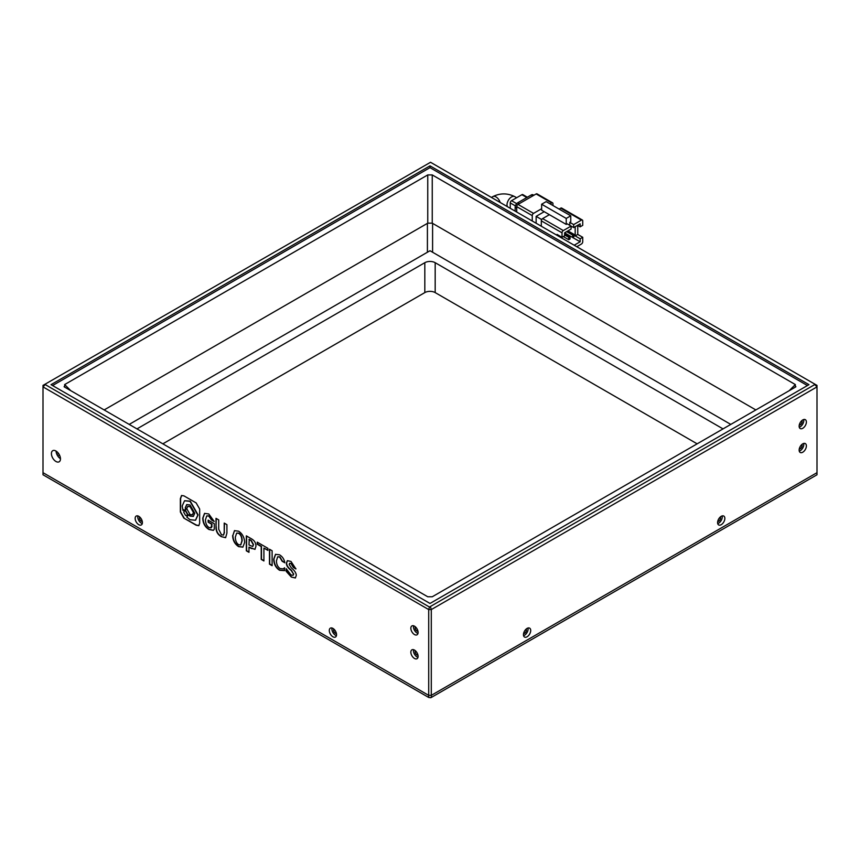 <?xml version="1.0" encoding="UTF-8"?>
<svg xmlns="http://www.w3.org/2000/svg" width="860" height="860" viewBox="0 0 860 860"><rect width="100%" height="100%" fill="white"/><g stroke="black" fill="none" stroke-linecap="round" stroke-linejoin="round"><path stroke-width="1.29" d="M697.148 443.835L435.181 292.594A7.321 4.225 0 0 0 424.818 292.594L162.852 443.835M430.838 697.718L428.71 697.46L43 474.774L43 472.677L428.71 695.364L428.71 697.46L430.838 697.718M424.818 292.594L424.818 262.698L136.966 428.893M424.818 262.698A7.321 4.225 180 0 1 435.181 262.698L435.181 292.594M723.034 428.893L435.181 262.698M817 474.774L431.29 697.46L431.29 695.364L817 472.677L817 474.774M730.796 424.41L430 250.744L129.204 424.41M428.71 695.364L431.29 695.364L428.71 695.364L43 472.677L43 386.892L428.71 609.579L428.71 695.364M57.813 456.058L59.512 455.08M576.78 246.712L581.435 244.014A1.827 1.053 -60 0 0 582.725 241.778L582.725 237.296L580.145 238.79L580.145 241.778L574.19 245.218M559.107 209.087L560.731 208.152L581.435 220.106L573.674 224.589L569.782 222.353L569.782 225.341M581.435 220.106A1.827 1.053 -60 0 1 582.349 220.02L561.644 208.055A1.827 1.053 120 0 0 560.731 208.152M541.316 226.234L541.316 220.848L562.021 232.813L562.021 237.296L557.054 234.425L557.054 235.317M542.606 218.612L549.4 214.688L566.224 224.406L567.202 223.847L571.083 226.083L563.311 230.566L542.606 218.612A1.827 1.053 120 0 0 541.316 220.848M541.692 219.579L536.135 216.365L544.219 211.7M536.135 223.245L536.135 216.365M566.224 224.406L566.224 218.429L541.639 204.228L546.164 201.616L570.76 215.806L570.76 221.783L569.782 222.353M541.639 204.228L541.639 210.205L549.4 214.688M582.725 237.296L577.759 234.425L577.759 225.46M577.554 225.341L580.145 226.836L582.725 225.341L582.725 220.848A1.827 1.053 -60 0 0 582.349 220.02M564.611 232.845L572.631 237.478L573.932 236.736L573.932 234.339L572.631 235.092L572.631 237.478L580.145 241.778M541.639 208.711L533.544 213.377L518.01 204.411L536.135 193.951L551.668 202.917A1.827 1.053 -60 0 1 552.582 202.831A1.827 1.053 -60 0 1 552.958 203.669L552.958 205.529M551.668 202.917L550.045 203.852M516.72 212.033L516.72 206.658L532.254 215.624A1.827 1.053 -60 0 1 533.544 213.377M532.254 215.624L532.254 220.999M562.021 237.296L564.611 235.801L564.611 232.813L571.083 229.072L571.083 226.083L573.674 227.577L573.674 224.589M580.145 226.836L580.145 223.847L573.674 227.577M562.021 232.813A1.827 1.053 -60 0 1 563.311 230.566M559.645 235.919L559.645 236.812M577.759 234.425L575.179 235.919L575.179 226.707M580.145 238.79L575.179 235.919M570.76 215.806L566.224 218.429M573.932 234.339L567.944 230.888M570.04 236.586L568.75 237.328L568.75 239.725L570.04 238.972L570.04 236.586L564.611 233.447M552.582 202.831L537.048 193.865A1.827 1.053 120 0 0 536.135 193.951M518.01 204.411A1.827 1.053 120 0 0 516.72 206.658M572.631 235.092L566.643 231.63M568.75 237.328L564.611 234.941M563.279 236.564L568.75 239.725M519.311 203.669L517.752 202.767A3.666 2.118 120 0 0 515.162 207.249L516.72 208.152M515.162 211.141L515.162 207.249M533.845 195.274L533.049 194.811A3.666 2.118 120 0 0 531.211 194.994L532.77 195.897M517.752 202.767L531.211 194.994M510.249 208.303L510.249 202.917L515.398 205.895M516.688 203.648L511.539 200.681L521.891 194.704L526.814 197.542M511.539 200.681A1.827 1.053 120 0 0 510.249 202.917M527.352 197.23L522.815 194.607A1.827 1.053 120 0 0 521.891 194.704M430 165.851L51.02 384.656L430 603.451L808.98 384.656L430 165.851L430 167.646L52.578 385.549M104.146 409.94L427.753 223.17L427.753 174.924L64.661 384.56L64.661 387.14L64.081 386.71M427.753 174.924L432.247 174.924L432.247 223.17L755.854 409.94M789.222 390.676L795.339 384.56L432.247 174.924M795.339 384.56L795.339 387.14L795.919 386.71M64.661 387.14L427.753 596.775L432.247 596.775L795.339 387.14M430 167.646L807.422 385.549M58.587 453.521L56.921 454.478M432.247 223.17L427.753 223.17M526.191 629.047A2.741 1.58 -60 0 1 524.482 633.347A2.741 1.58 -60 0 1 523.557 633.605M720.336 516.957A2.741 1.58 -60 0 1 718.627 521.257A2.741 1.58 -60 0 1 717.702 521.515M801.875 444.469A2.741 1.58 -60 0 1 800.176 448.769A2.741 1.58 -60 0 1 799.252 449.027M801.875 420.562A2.741 1.58 -60 0 1 800.176 424.862A2.741 1.58 -60 0 1 799.252 425.119M142.298 521.515A2.741 1.58 60 0 1 141.373 521.257A2.741 1.58 60 0 1 139.664 516.957M336.443 633.605A2.741 1.58 60 0 1 335.518 633.347A2.741 1.58 60 0 1 333.809 629.047M417.981 631.369A2.741 1.58 60 0 1 417.057 631.1A2.741 1.58 60 0 1 415.348 626.8M417.981 655.277A2.741 1.58 60 0 1 417.057 655.019A2.741 1.58 60 0 1 415.348 650.719M55.943 461.476A6.407 3.698 60 0 1 51.761 455.832A6.407 3.698 60 0 1 52.739 450.694A6.407 3.698 60 0 1 55.943 451.016A6.407 3.698 60 0 1 60.125 456.66A6.407 3.698 60 0 1 59.147 461.788A6.407 3.698 60 0 1 55.943 461.476M56.072 451.091A6.407 3.698 -120 0 0 60.469 458.702M527.072 628.413A5.128 2.956 120 0 0 523.729 632.928A5.128 2.956 120 0 0 524.514 637.034A5.128 2.956 120 0 0 527.072 636.787A5.128 2.956 120 0 0 530.427 632.261A5.128 2.956 120 0 0 529.631 628.155A5.128 2.956 120 0 0 527.072 628.413M527.986 628.015A5.128 2.956 -60 0 1 524.482 635.282A5.128 2.956 -60 0 1 523.568 635.68M721.217 516.322A5.128 2.956 120 0 0 717.874 520.837A5.128 2.956 120 0 0 718.659 524.944A5.128 2.956 120 0 0 721.217 524.697A5.128 2.956 120 0 0 724.571 520.171A5.128 2.956 120 0 0 723.787 516.064A5.128 2.956 120 0 0 721.217 516.322M722.142 515.925A5.128 2.956 -60 0 1 718.627 523.202A5.128 2.956 -60 0 1 717.713 523.589M802.767 443.835A5.128 2.956 120 0 0 799.413 448.35A5.128 2.956 120 0 0 800.198 452.457A5.128 2.956 120 0 0 802.767 452.209A5.128 2.956 120 0 0 806.11 447.694A5.128 2.956 120 0 0 805.325 443.588A5.128 2.956 120 0 0 802.767 443.835M803.681 443.448A5.128 2.956 -60 0 1 800.176 450.715A5.128 2.956 -60 0 1 799.252 451.102M802.767 419.927A5.128 2.956 120 0 0 799.413 424.442A5.128 2.956 120 0 0 800.198 428.549A5.128 2.956 120 0 0 802.767 428.291A5.128 2.956 120 0 0 806.11 423.776A5.128 2.956 120 0 0 805.325 419.669A5.128 2.956 120 0 0 802.767 419.927M803.681 419.529A5.128 2.956 -60 0 1 800.176 426.796A5.128 2.956 -60 0 1 799.252 427.194M138.782 516.322A5.128 2.956 -120 0 0 136.213 516.064A5.128 2.956 -120 0 0 135.428 520.171A5.128 2.956 -120 0 0 138.782 524.697A5.128 2.956 -120 0 0 141.341 524.944A5.128 2.956 -120 0 0 142.126 520.837A5.128 2.956 -120 0 0 138.782 516.322M142.287 523.589A5.128 2.956 60 0 1 141.373 523.202A5.128 2.956 60 0 1 137.858 515.925M332.927 628.413A5.128 2.956 -120 0 0 330.369 628.155A5.128 2.956 -120 0 0 329.573 632.261A5.128 2.956 -120 0 0 332.927 636.787A5.128 2.956 -120 0 0 335.486 637.034A5.128 2.956 -120 0 0 336.271 632.928A5.128 2.956 -120 0 0 332.927 628.413M336.432 635.68A5.128 2.956 60 0 1 335.518 635.282A5.128 2.956 60 0 1 332.014 628.015M414.466 626.166A5.128 2.956 -120 0 0 411.908 625.919A5.128 2.956 -120 0 0 411.123 630.025A5.128 2.956 -120 0 0 414.466 634.54A5.128 2.956 -120 0 0 417.035 634.798A5.128 2.956 -120 0 0 417.82 630.681A5.128 2.956 -120 0 0 414.466 626.166M417.971 633.433A5.128 2.956 60 0 1 417.057 633.046A5.128 2.956 60 0 1 413.552 625.779M414.466 650.085A5.128 2.956 -120 0 0 411.908 649.827A5.128 2.956 -120 0 0 411.123 653.933A5.128 2.956 -120 0 0 414.466 658.448A5.128 2.956 -120 0 0 417.035 658.706A5.128 2.956 -120 0 0 417.82 654.6A5.128 2.956 -120 0 0 414.466 650.085M417.971 657.352A5.128 2.956 60 0 1 417.057 656.954A5.128 2.956 60 0 1 413.552 649.687M430.537 607.031L431.29 609.579L431.29 695.364L817 472.677L817 385.398L430.537 162.282L44.828 384.345L429.462 607.031L815.172 384.345M429.462 607.031L428.71 609.579L431.29 609.579L817 386.892L815.172 384.957M272.115 550.744L269.481 549.217L269.481 564.16L272.115 565.687L272.115 550.744M279.478 554.786L275.512 554.334L273.684 559.161C273.878 564.182 275.845 567.89 279.586 570.277L284.531 570.632L284.531 567.783L283.327 568.858L280.199 568.621C277.769 567.03 276.512 564.45 276.436 560.881L277.662 556.818L279.64 557.033L282.166 561.279L284.81 562.795C284.208 559.204 282.435 556.538 279.478 554.786M291.325 577.06L295.346 577.974L296.27 575.458C296.27 573.093 294.614 570.567 291.325 567.88L289.186 564.493L289.583 563.311L291.046 563.612L293.346 567.449L295.926 568.944L290.992 561.429L287.38 560.688L286.434 562.902C286.176 565.257 287.767 567.772 291.207 570.459L293.518 574.082L293.002 575.34L290.927 574.878L286.154 568.654L286.154 571.287L291.325 577.06L295.464 577.888M183.879 518.129L196.144 525.202L198.767 525.697L199.66 523.17L199.66 509.012L196.144 502.917L183.879 495.833L181.525 495.543L180.353 498.682L180.353 512.033L183.879 518.129L196.402 525.052L198.897 525.611M267.901 548.314L257.237 542.155L257.237 544.24L261.225 546.541L261.225 559.398L263.912 560.957L263.912 548.1L267.901 550.4L267.901 548.314M255.947 546.272C255.979 543.047 254.517 540.585 251.561 538.876L246.336 535.855L246.336 550.808L248.981 552.324L248.981 547.121L254.947 549.368L255.947 546.272M232.63 535.522C232.823 540.456 234.823 544.154 238.639 546.637L242.843 547.143L244.649 542.466C244.391 537.403 242.391 533.651 238.639 531.211L234.468 530.652L232.899 535.371C233.081 540.306 235.081 544.014 238.908 546.487L238.639 546.637M221.407 536.683L225.6 537.683L226.911 533.125L226.911 524.643L224.213 523.084L224.213 532.469L223.46 535.124L221.461 534.705L218.709 529.287L218.709 519.902L216.01 518.354L216.01 526.976C215.903 531.448 217.698 534.683 221.407 536.683L225.718 537.607M208.765 513.957L204.529 513.409L202.756 518.139C202.906 523.224 204.97 527.008 208.937 529.491L213.334 530.373L214.269 529.233L214.269 523.675L208.152 520.139L208.152 522.224L211.743 524.299L211.023 527.868L208.991 527.502C206.744 525.976 205.561 523.396 205.454 519.762L206.755 515.914L208.765 516.043L211.409 519.859L214.215 521.482L208.765 513.957M44.828 384.957L43 386.892L43 385.398L44.828 384.345M206.894 515.85L209.023 515.892L211.667 519.709L214.129 521.138M208.41 520.289L208.41 522.074L212.001 524.149L211.743 526.804M212.001 526.653L211.141 527.782M204.669 513.334L203.014 517.989C203.164 523.073 205.228 526.857 209.195 529.341L208.937 529.491M209.195 529.341L213.463 530.298M216.268 518.505L216.01 526.976M216.268 526.825C216.161 531.297 217.956 534.533 221.665 536.543M224.471 523.235L224.213 532.469M224.471 532.318L223.578 535.038M234.608 530.577L232.899 535.371M238.908 546.487L242.971 547.067M240.8 544.842L242.165 540.725C242.09 537.027 241.004 534.49 238.908 533.146L236.769 533.071M235.328 537.081C235.403 540.736 236.511 543.273 238.639 544.692L240.671 544.917L241.897 540.875C241.821 537.167 240.736 534.64 238.639 533.297L236.64 533.146L235.328 537.081M248.981 547.121L251.561 548.605M251.819 548.454L255.065 549.282M246.594 536.006L246.594 550.658L248.981 552.034M252.84 546.433L253.506 544.563L251.314 540.521L249.239 539.317L248.981 544.961L252.722 546.519L253.249 544.713L251.055 540.671L248.981 539.467M263.912 548.1L267.901 550.099M257.495 542.305L257.495 544.09L261.483 546.39L261.483 559.247L263.912 560.655M181.653 495.467L180.611 498.531L180.611 511.883L184.137 517.978M187.018 515.516L187.706 514.205L185.846 510.937L184.427 510.904M183.728 509.668L182.965 510.442L185.825 509.754L185.524 507.626L186.814 504.54M193.457 516.344L190.264 515.957L188.705 514.742L186.76 517.021L190.006 519.719L195.478 520.246L197.822 515.033L190.006 501.315L184.534 500.789L182.191 506.002L182.965 510.442L183.588 509.733M195.607 520.171L198.079 514.882L190.264 501.165L184.663 500.713M192.554 514.678L193.694 512.366L190.339 506.497L187.867 506.346M186.727 508.647L190.081 514.527L192.425 514.753L193.425 512.517L190.081 506.637L187.738 506.411L186.727 508.647M185.566 509.905L185.266 507.776L186.684 504.616L190.006 504.927L194.758 513.259L193.328 516.43L190.006 516.107L188.447 514.893M183.728 512.205L185.588 515.473L186.889 515.602L187.448 514.355L185.588 511.087L184.287 510.969L183.728 512.205M286.412 569.212L286.154 571.287M286.412 571.147L291.583 576.909M287.509 560.623L286.692 562.752C286.434 565.106 288.025 567.621 291.465 570.309L293.518 574.082M293.776 573.932L293.12 575.254M289.723 563.246L291.303 563.472L293.604 567.299L295.883 568.611M277.802 556.753L279.898 556.882L282.424 561.129L284.746 562.462M284.531 567.933L283.456 568.783M275.651 554.27L273.953 559.011C274.136 564.031 276.103 567.74 279.844 570.126L279.586 570.277M279.844 570.126L284.789 570.481M269.739 549.368L269.739 564.009L272.115 565.385M516.656 197.725L514.742 196.628A6.407 3.698 120 0 0 509.808 198.338A6.407 3.698 120 0 0 507.013 204.787A6.407 3.698 120 0 0 507.378 206.647M514.742 196.628C507.432 193.005 500.122 193.005 492.801 196.628A6.407 3.698 60 0 1 500.165 202.476M64.661 384.56L70.778 390.676M427.409 252.238L427.409 223.299M432.591 223.299L432.591 252.238M492.801 196.628L491.415 197.424"/></g></svg>
